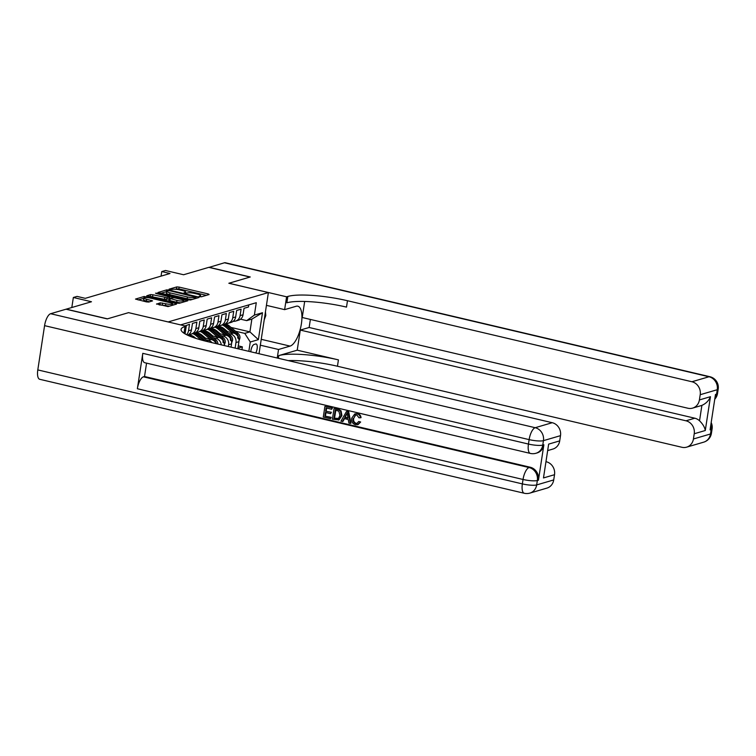 <?xml version="1.0" encoding="UTF-8"?>
<svg xmlns="http://www.w3.org/2000/svg" width="756" height="756" viewBox="0 0 756 756"><rect width="100%" height="100%" fill="white"/><g stroke="black" fill="none" stroke-linecap="round" stroke-linejoin="round"><path stroke-width="1.13" d="M199.801 296.664L201.436 296.787L209.119 294.528L208.231 293.942L179.106 287.091L176.772 286.921L169.079 289.17L172.34 289.416A5.736 1.106 8.7 0 1 179.834 289.954L182.262 290.521A5.736 1.106 8.7 0 1 185.617 292.071A5.736 1.106 8.7 0 1 185.125 292.421L184.02 292.789L184.757 293.13L187.384 292.95A5.736 1.106 8.7 0 1 194.878 293.498L197.307 294.065A5.736 1.106 8.7 0 1 200.661 295.615A5.736 1.106 8.7 0 1 200.17 295.965L199.064 296.333L199.801 296.664M156.605 303.903L168.002 306.586L176.545 304.082L175.647 303.487L144.188 296.475L135.494 299.083L146.418 301.89L148.752 302.06L152.561 300.879L146.617 299.244A4.791 0.926 8.7 0 1 143.82 297.949A4.791 0.926 8.7 0 1 150.491 298.11L169.656 302.617A4.791 0.926 8.7 0 1 172.462 303.912A4.791 0.926 8.7 0 1 165.791 303.751L160.253 302.835L156.558 304.158M128.624 312.663L168.182 321.933L268.389 292.563L228.841 283.254L250.019 277.046L208.817 267.35L183.585 274.749L165.451 270.487L161.765 271.565L170.005 273.502L85.277 298.337L77.036 296.399L73.351 297.486L71.811 307.512M128.633 312.625L107.447 318.834L66.244 309.147L91.476 301.748L73.351 297.486M188.159 299.82L190.503 299.99L199.036 297.486L198.138 296.9L169.023 290.049L166.679 289.879L157.995 292.487L188.159 299.82M187.79 300.784L179.257 303.288L176.913 303.118L146.74 295.785L150.548 294.604L152.892 294.774L167.038 297.722L169.618 296.9L156.275 293.526L155.538 293.186L157.286 293.233L187.79 300.784M248.781 304.904L248.45 307.012L244.037 308.306L243.045 314.77A7.305 6.624 -106.3 0 1 238.509 320.223L235.56 321.092A7.305 6.624 -106.3 0 0 240.096 315.63L241.088 309.166L236.666 310.461L235.674 316.925A7.305 6.624 -106.3 0 1 231.138 322.387L228.189 323.247A7.305 6.624 73.7 0 1 225.855 323.455M228.189 323.247A7.305 6.624 73.7 0 0 232.725 317.794L233.717 311.33L229.295 312.625L228.312 319.089A7.305 6.624 -106.3 0 1 223.767 324.541L220.818 325.411A7.305 6.624 73.7 0 1 218.484 325.619M220.818 325.411A7.305 6.624 73.7 0 0 225.364 319.949L226.346 313.485L221.933 314.779L220.941 321.243A7.305 6.624 -106.3 0 1 216.405 326.705L213.457 327.565A7.305 6.624 73.7 0 1 211.113 327.783M213.457 327.565A7.305 6.624 73.7 0 0 217.993 322.113L218.985 315.649L214.562 316.944L213.57 323.407A7.305 6.624 -106.3 0 1 209.034 328.86L206.086 329.729A7.305 6.624 73.7 0 1 203.751 329.937M206.086 329.729A7.305 6.624 73.7 0 0 210.622 324.267L211.614 317.803L207.191 319.108L206.199 325.571A7.305 6.624 -106.3 0 1 201.663 331.024L198.715 331.884A7.305 6.624 73.7 0 1 196.38 332.101M198.715 331.884A7.305 6.624 73.7 0 0 203.26 326.431L204.243 319.968L199.82 321.262L198.837 327.726A7.305 6.624 -106.3 0 1 194.292 333.188L191.353 334.048A7.305 6.624 73.7 0 1 189.009 334.256M191.353 334.048A7.305 6.624 73.7 0 0 195.889 328.595L196.881 322.132L192.459 323.426L191.466 329.89A7.305 6.624 -106.3 0 1 187.488 335.154M186.552 334.691A7.305 6.624 73.7 0 0 188.518 330.75L189.51 324.286L185.031 325.93M216.178 343.659A7.305 6.624 -106.3 0 0 211.311 339.529L203.449 337.677M212.058 342.685A7.305 6.624 73.7 0 0 208.363 340.398L206.001 339.841M194.32 337.091L192.251 336.6M224.249 345.549A7.305 6.624 -106.3 0 0 218.682 337.374L210.82 335.522M221.281 344.859A7.305 6.624 73.7 0 0 215.734 338.234L213.372 337.677M201.691 334.927L199.622 334.445M231.052 347.155L231.553 343.848A7.305 6.624 -106.3 0 0 226.053 335.21L218.182 333.358M228.331 346.513L228.614 344.708A7.305 6.624 73.7 0 0 223.105 336.07L220.743 335.522M209.062 332.772L206.983 332.281M255.802 352.976A5.661 2.117 103.2 0 0 257.257 347.325A5.661 2.117 103.2 0 0 256.123 343.971A5.661 2.117 103.2 0 0 255.67 343.989L254.044 344.462A5.661 2.117 103.2 0 0 250.794 351.795M268.389 292.563L259.034 353.732M248.847 351.342L250.274 342.014L244.764 333.387L235.475 331.204M244.764 333.387L249.915 331.875L251.871 319.117L246.711 320.629L254.385 315.101L256.284 302.702L180.599 324.891M254.385 315.101L262.493 312.729L258.372 339.642L250.274 342.014M235.125 348.11L235.976 342.553A7.305 6.624 -106.3 0 0 230.467 333.916L228.104 333.358M216.424 330.608L214.354 330.126M241.92 349.707L242.355 346.853L237.932 348.147L238.924 341.684A7.305 6.624 -106.3 0 0 233.415 333.046L225.553 331.204M233.217 321.3A7.305 6.624 -106.3 0 0 235.56 321.092M223.795 328.454L221.725 327.962M231.005 327.424L249.915 331.875L258.372 339.642M240.54 319.183L246.711 320.629M161.765 271.565L161.066 276.12M238.282 345.889L242.355 346.853M251.871 319.117L262.493 312.729M206.369 295.341L178.841 288.858L174.608 289.246M166.556 291.618L160.622 293.347M195.974 297.193L169.788 290.767L167.095 290.956A5.736 1.106 8.7 0 0 166.603 291.306A5.736 1.106 8.7 0 0 169.958 292.846L187.431 296.957A5.736 1.106 8.7 0 0 194.925 297.495L195.974 297.193L195.785 298.44M166.603 291.306L166.339 293.073A5.736 1.106 8.7 0 0 169.694 294.623L169.958 292.846M192.393 299.442A5.736 1.106 8.7 0 1 187.167 298.733L169.694 294.623M149.376 296.645L150.274 296.38L150.548 294.604M169.079 298.818L164.43 299.329L150.274 296.38M169.457 297.93L169.996 298.053M183.528 301.238L185.04 301.597M176.951 300.434A4.791 0.926 8.7 0 0 183.632 300.595A4.791 0.926 8.7 0 0 180.826 299.3L174.069 297.713L169.306 298.251L176.951 300.434L176.687 302.211A4.791 0.926 8.7 0 0 180.939 302.797M169.032 300.028L169.93 300.614L170.204 298.847M176.687 302.211L169.93 300.614M169.646 306.104A4.791 0.926 8.7 0 1 165.517 305.519L159.081 304.866M143.82 297.949L143.546 299.716A4.791 0.926 8.7 0 0 146.352 301.011L146.617 299.244M149.66 301.795L146.352 301.011M143.763 298.289L138.131 299.943M173.795 304.885L172.368 304.555M239.009 340.824L239.926 338.13A4.838 4.385 -106.3 0 0 238.149 333.462L229.219 325.912A13.967 12.672 -106.3 0 0 225.543 323.691M232.432 332.82L225.543 326.998A13.967 12.672 -106.3 0 0 222.321 324.967M227.66 331.695L224.258 328.822A11.595 10.518 -106.3 0 0 219.486 326.46M237.639 337.422C237.998 338.764 238.291 338.679 238.527 337.167A4.838 4.385 -106.3 0 0 236.751 333.868L227.821 326.327A13.967 12.672 -106.3 0 0 224.532 324.267M223.719 324.56A13.967 12.672 73.7 0 1 226.942 326.583L235.863 334.124A4.838 4.385 73.7 0 1 236.25 334.492M265.45 311.803L265.8 315.554L264.213 319.864M209.025 267.397L224.438 262.776L708.996 376.753A10.953 4.092 103.2 0 1 709.884 376.715A10.953 10.953 0 0 1 718.2 389.038A10.953 2.107 -171.3 0 1 717.264 389.709L700.207 394.708A10.953 9.941 -106.3 0 0 691.938 381.752L708.996 376.753A10.953 9.941 73.7 0 1 717.264 389.709L716.584 394.131L715.478 394.462L710.064 429.871L711.169 429.55L710.489 433.982A10.953 9.941 73.7 0 1 703.675 442.165L686.618 447.165A10.953 9.941 -106.3 0 0 693.432 438.981L710.489 433.982A10.953 2.107 8.7 0 0 711.424 433.311A10.953 10.953 0 0 1 703.675 442.165M209.034 267.284L250.245 276.98L228.907 283.273M260.338 345.199L278.539 349.48L290.068 346.106A20.535 7.683 103.2 0 0 301.039 325.845A20.535 7.683 103.2 0 0 297.817 306.189A20.535 7.683 103.2 0 0 296.163 306.265L284.634 309.639L286.6 296.806L287.847 296.437A45.643 8.789 -171.3 0 1 347.476 300.727L691.938 381.752M278.539 349.48L277.235 358.013M297.221 350.179L278.803 355.585A45.643 8.789 -171.3 0 1 338.423 359.875L297.221 350.179L300.293 330.079L309.138 327.49L310.376 319.429M304.677 301.455L302.22 317.511L687.894 408.231A10.953 9.941 -106.3 0 0 692.6 408.117A10.953 9.941 -106.3 0 0 699.404 399.933L710.46 396.692L705.282 430.514C704.743 427.244 702.825 424.003 699.536 420.799L701.889 405.377A10.953 9.941 73.7 0 1 701.436 405.528L692.6 408.117M705.282 430.514L694.225 433.755L693.432 438.981M694.225 433.755A10.953 9.941 -106.3 0 0 685.966 420.799L694.811 418.21A10.953 9.941 73.7 0 1 699.536 420.799M300.293 330.079L685.966 420.799M288.282 360.612A45.643 8.789 -171.3 0 1 337.45 366.244L681.912 447.278A10.953 9.941 -106.3 0 0 686.618 447.165M224.438 262.776A10.953 4.092 -76.8 0 1 225.316 262.738L709.884 376.715M266.433 305.358L284.634 309.639M228.907 283.235L286.6 296.806M700.207 394.708L699.404 399.933M309.138 327.49L694.811 418.21M287.847 296.437L286.874 302.806A45.643 8.789 -171.3 0 1 346.503 307.106L347.476 300.727M701.889 405.377C705.953 403.591 708.807 400.689 710.46 396.692M355.67 414.987L353.732 418.295C353.222 420.752 354.025 422.424 356.123 423.322L357.172 423.369M353.137 418.465C352.636 420.922 353.439 422.595 355.537 423.492L356.889 423.483L358.722 421.479L360.65 421.99L358.079 424.57L355.481 424.749C352.485 423.747 351.238 421.546 351.748 418.144L354.829 413.882L357.711 413.674C359.658 414.184 360.773 415.516 361.047 417.652L359.015 417.822L356.87 415.053L355.367 415.053L353.732 418.295M354.829 413.882L357.711 413.674M344.49 418.635L343.016 421.366L340.947 421.186L346.494 411.481L348.072 411.859L350.368 423.407L348.894 423.058L348.261 419.523L344.046 418.531L342.421 421.536M346.494 411.481L348.658 411.68L350.964 423.228L350.368 423.407M331.279 417.331L330.504 418.729L323.284 417.029L324.91 406.407L332.47 407.871L331.695 409.27L326.11 407.956L325.609 411.226L331.402 412.275L330.627 413.674L325.43 412.455L324.863 416.131L331.279 417.331L330.504 418.729M326.658 408.089L326.205 411.056M325.968 412.587L325.449 415.961M142.789 353.335L528.453 444.055A10.953 4.092 103.2 0 0 530.372 453.42L144.698 362.7A10.953 4.092 -76.8 0 1 142.789 353.335L137.365 388.745A10.953 4.092 -76.8 0 1 143.413 376.828L144.519 376.507L530.192 467.227A10.953 9.941 73.7 0 1 538.452 480.173L543.876 444.764A10.953 9.941 73.7 0 1 537.062 452.948L535.957 453.269A10.953 9.941 -106.3 0 0 542.77 445.086L543.876 444.764M144.519 376.507L146.56 363.135M334.039 408.552L338.008 409.176L341.05 410.839L341.929 415.545L339.047 419.901L332.404 419.183L334.039 408.552L339.142 409.913L340.465 411.009L341.343 415.715L338.452 420.071M107.229 318.9L128.558 312.653L186.241 326.214L184.993 326.583A45.643 8.789 8.7 0 0 181.081 329.37A45.643 8.789 8.7 0 0 207.777 341.674L552.239 422.708A10.953 9.941 73.7 0 1 560.498 435.654L543.441 440.654L542.77 445.086A10.953 2.107 8.7 0 1 528.453 444.055L529.134 439.623L44.576 325.647A10.953 4.092 -76.8 0 1 50.624 313.721L66.018 309.213L107.229 318.9M185.069 333.887L186.241 326.214M548.648 444.122L543.479 477.943L548.648 444.122L559.705 440.88L560.498 435.654M559.705 440.88A10.953 9.941 73.7 0 1 552.891 449.064L548.1 450.472M37.8 369.911L522.358 483.897A10.953 4.092 103.2 0 0 524.277 493.262L39.709 379.285A10.953 4.092 -76.8 0 1 37.8 369.911L44.576 325.647M546.371 461.774A10.953 9.941 73.7 0 1 554.526 474.702L543.479 477.943M538.452 480.173L537.346 480.504L536.665 484.927L553.723 479.928L554.526 474.702M553.723 479.928A10.953 9.941 73.7 0 1 546.919 488.111L529.861 493.11A10.953 9.941 -106.3 0 0 536.665 484.927A10.953 2.107 8.7 0 1 522.358 483.897L523.039 479.474L137.365 388.745M184.993 326.583L184.01 332.961A45.643 8.789 8.7 0 0 183.736 333.046M324.863 416.131L330.693 417.501M325.609 411.226L331.402 412.275M330.807 412.455L330.627 413.674M324.91 406.407L332.47 407.871M331.875 408.051L331.695 409.27M333.991 418.276L338.48 418.559L339.954 415.365L338.849 411.179L335.239 410.111L333.991 418.276L339.066 418.389M337.923 418.833L338.48 418.559M341.343 415.715L341.929 415.545M340.465 411.009L341.05 410.839M339.142 409.913L339.727 409.743M335.787 410.234L334.577 418.106M336.033 418.758L336.618 418.588M346.116 414.704L344.66 417.406L348.034 418.2L347.099 412.899L345.246 417.227L347.977 417.87M348.072 411.859L348.658 411.68M344.66 417.406L345.246 417.227M347.24 413.693L346.711 414.524M355.537 423.492L356.123 423.322M357.125 413.844C359.072 414.354 360.177 415.687 360.461 417.832M358.722 421.479L360.65 421.99M360.064 422.16L357.493 424.74M231.638 342.988L232.555 340.285A4.838 4.385 -106.3 0 0 230.778 335.617L221.858 328.076A13.967 12.672 -106.3 0 0 218.172 325.855M225.061 334.974L218.172 329.153A13.967 12.672 -106.3 0 0 214.95 327.131M220.289 333.859L216.896 330.986A11.595 10.518 -106.3 0 0 212.115 328.624M230.278 339.576C230.627 340.918 230.92 340.833 231.156 339.321A4.838 4.385 -106.3 0 0 229.38 336.023L220.459 328.482A13.967 12.672 -106.3 0 0 217.161 326.422M216.348 326.715A13.967 12.672 73.7 0 1 219.571 328.747L228.492 336.288A4.838 4.385 73.7 0 1 228.879 336.647M224.267 345.142L225.184 342.449A4.838 4.385 -106.3 0 0 223.407 337.781L214.487 330.23A13.967 12.672 -106.3 0 0 210.801 328.01M217.69 337.138L210.801 331.317A13.967 12.672 -106.3 0 0 207.588 329.285M212.927 336.014L209.525 333.141A11.595 10.518 -106.3 0 0 204.753 330.788M222.907 341.74C223.256 343.082 223.559 342.997 223.785 341.485A4.838 4.385 -106.3 0 0 222.009 338.187L213.088 330.646A13.967 12.672 -106.3 0 0 209.79 328.586M208.987 328.879A13.967 12.672 73.7 0 1 212.2 330.901L221.13 338.442A4.838 4.385 73.7 0 1 221.517 338.811M217.86 344.056A4.838 4.385 -106.3 0 0 216.046 339.935L207.116 332.394A13.967 12.672 -106.3 0 0 203.43 330.174M210.329 339.302L203.43 333.472A13.967 12.672 -106.3 0 0 200.217 331.449M205.556 338.178L202.154 335.305A11.595 10.518 -106.3 0 0 197.382 332.942M216.14 343.574L216.424 343.64A4.838 4.385 -106.3 0 0 214.647 340.351L205.717 332.801A13.967 12.672 -106.3 0 0 202.419 330.741M201.616 331.034A13.967 12.672 73.7 0 1 204.838 333.065L213.759 340.606A4.838 4.385 73.7 0 1 214.146 340.975M208.335 341.806L199.754 334.549A13.967 12.672 -106.3 0 0 196.069 332.328M201.247 340.011L196.069 335.636A13.967 12.672 -106.3 0 0 192.846 333.604M195.899 338.404L194.793 337.459A11.595 10.518 -106.3 0 0 190.011 335.106M205.698 341.173L198.346 334.965A13.967 12.672 -106.3 0 0 195.057 332.905M194.245 333.198A13.967 12.672 73.7 0 1 197.467 335.22L204.007 340.748M193.356 337.545L192.383 336.713A13.967 12.672 -106.3 0 0 188.698 334.492M189.576 336.08A13.967 12.672 -106.3 0 0 187.686 335.069M208.363 340.398L211.311 339.529M215.734 338.234L218.682 337.374M223.105 336.07L226.053 335.21M230.467 333.916L233.415 333.046M240.096 315.63L243.045 314.77M188.518 330.75L191.466 329.89M195.889 328.595L198.837 327.726M203.26 326.431L206.199 325.571M210.622 324.267L213.57 323.407M217.993 322.113L220.941 321.243M225.364 319.949L228.312 319.089M232.725 317.794L235.674 316.925M235.976 342.553L238.924 341.684M228.614 344.708L231.553 343.848M200.047 296.721L200.17 295.965M185.003 293.177L185.125 292.421M176.498 288.688L176.772 286.921M178.841 288.858L179.106 287.091M208.089 294.831L208.231 293.942M166.405 291.646L166.679 289.879M168.928 290.625L169.023 290.049M198.006 297.788L198.138 296.9M187.167 298.733L187.431 296.957M194.736 298.752L194.925 297.495M152.617 296.55L152.892 294.774M164.43 299.329L164.704 297.552M166.774 299.489L167.038 297.722M169.268 298.27L169.467 297.014M157.21 293.744L157.286 293.233M186.751 301.086L186.893 300.198M159.979 304.602L160.253 302.835M162.323 304.772L162.597 302.995M165.517 305.519L165.791 303.751M151.38 301.285L151.512 300.397M143.99 297.751L144.188 296.475M146.39 297.524L146.522 296.645M175.505 304.385L175.647 303.487M238.764 338.556L239.898 338.225M227.821 326.327L229.219 325.912M225.543 326.998L226.942 326.583M236.751 333.868L238.149 333.462M278.803 355.585L278.388 358.287M338.423 359.875L337.45 366.244M710.867 424.617A10.953 9.941 73.7 0 1 711.169 429.55A10.953 2.107 -171.3 0 0 712.105 428.879A10.953 10.953 0 0 0 711.179 422.547M714.751 399.234A10.953 10.953 0 0 0 717.52 393.47A10.953 2.107 8.7 0 1 716.584 394.131A10.953 9.941 73.7 0 1 714.845 398.592M261.236 339.321L290.068 346.106M50.624 313.721L535.182 427.707L552.239 422.708M143.413 376.828L529.087 467.548L530.192 467.227M535.182 427.707A10.953 4.092 103.2 0 0 529.134 439.623A10.953 2.107 -171.3 0 0 543.441 440.654A10.953 9.941 -106.3 0 0 535.182 427.707M529.087 467.548A10.953 4.092 103.2 0 0 523.039 479.474A10.953 2.107 -171.3 0 0 537.346 480.504A10.953 9.941 -106.3 0 0 529.087 467.548M337.412 409.346L338.008 409.176M231.402 340.71L232.527 340.38M220.459 328.482L221.858 328.076M218.172 329.153L219.571 328.747M229.38 336.023L230.778 335.617M224.031 342.874L225.156 342.544M213.088 330.646L214.487 330.23M210.801 331.317L212.2 330.901M222.009 338.187L223.407 337.781M205.717 332.801L207.116 332.394M203.43 333.472L204.838 333.065M214.647 340.351L216.046 339.935M198.346 334.965L199.754 334.549M196.069 335.636L197.467 335.22M191.674 336.921L192.383 336.713M200.482 296.787L200.661 295.615M185.437 293.243L185.617 292.071M195.88 298.412L196.078 297.117M169.42 298.223L169.618 296.9M183.406 302.069L183.632 300.595M168.881 300.132L169.155 298.365M172.245 305.339L172.462 303.912M712.105 428.879L711.424 433.311M718.2 389.038L717.52 393.47M530.372 453.42A10.953 10.953 0 0 0 535.957 453.269M524.277 493.262A10.953 10.953 0 0 0 529.861 493.11"/></g></svg>
